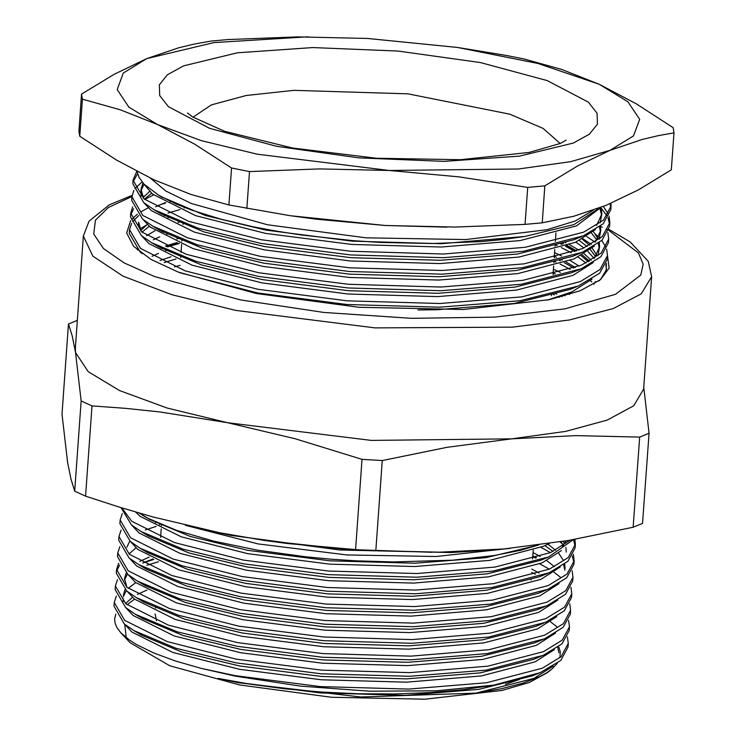 <?xml version="1.0" encoding="UTF-8"?>
<svg xmlns="http://www.w3.org/2000/svg" width="736" height="736" viewBox="0 0 736 736"><rect width="100%" height="100%" fill="white"/><g stroke="black" fill="none" stroke-linecap="round" stroke-linejoin="round"><path stroke-width="1.1" d="M568.266 643.347L567.999 647.027L560.804 660.339L540.298 672.575L493.81 685.133L436.218 690.837L369.757 691.178L300.592 686.118L235.134 676.117L200.808 668.288L235.161 675.657L320.344 686.596L408.618 689.126L486.56 682.704L542.303 668.159L561.071 656.659L568.266 643.347L567.392 636.833M550.491 621.819L556.756 626.658M510.462 548.311L436.218 556.508L346.877 554.944L258.088 543.895L185.389 525.292M138.975 513.02L148.221 518.42L176.677 530.417L213.698 541.181L257.499 550.16L305.624 556.802L330.795 559.167L355.976 560.823L393.668 561.964L452.815 560.206L494.362 555.533L520.757 550.243L538.209 545.063M557.308 663.283L551.972 668.969L546.544 672.87L539.884 676.522L523.002 683.118L501.455 688.712L475.916 693.11L360.53 696.946L238.492 682.76L218.141 678.362L250.314 684.241L284.86 688.813L321.292 692.024L358.266 693.744L395.076 693.938L430.413 692.576L463.634 689.623L493.81 685.133M81.144 400.927L74.676 491.151L85.514 496.147L91.982 405.932L81.144 400.927L75.532 352.516L72.183 335.892L68.494 323.978L77.335 320.335M74.676 491.151L70.987 479.237L67.638 462.604L62.026 414.202L68.494 323.978M362.029 459.393L355.562 549.608L375.783 550.758L382.251 460.543L362.029 459.393L295.108 438.711L227.718 422.731L160.052 411.967L126.04 408.416L91.982 405.932M85.514 496.147L118.974 507.021L152.536 516.856L219.825 532.809L264.224 540.454L287.583 543.582L355.562 549.608M639.648 437.055L633.181 527.28L642.565 523.425L649.032 433.21L639.648 437.055L575.819 435.602L511.658 438.868L447.12 447.341L382.251 460.543M375.783 550.758L439.604 552.221L503.774 548.955L568.302 540.482L633.181 527.28M643.761 386.961L649.032 433.21M227.718 422.731L167.035 407.983L119.471 390.558L88.256 371.643L75.532 352.516L75.33 348.294L83.38 236.008L92.8 256.082L123.105 276.175L172.003 294.768L235.768 310.436L375.102 327.87L512.523 327.198L569.36 319.939L613.208 308.577L641.249 293.866L651.664 276.745L643.614 389.031L633.76 405.683L607.255 420.1L565.717 431.388L511.658 438.868L371.266 440.413L227.718 422.731M431.627 552.276L346.518 549.415L263.092 540.288M607.494 255.484L609.104 268.042L600.475 279.717L580.207 290.729L549.544 299.626L463.468 309.442L358.92 307.262L256.165 293.517L178.103 272.053L151.018 259.422L133.621 246.256L126.693 233.073L130.686 220.542M131.661 219.365L137.42 214.185M140.815 211.876L148.23 207.81M586.666 236.523L595.056 242.107M551.494 669.364L547.464 672.63L529.35 682.474L501.934 690.423L424.966 699.2L331.485 697.259L239.614 684.968L169.823 665.767L130.051 642.703L120.833 632.758L116.858 627.412L115.092 623.107L114.65 618.902L115.8 614.137M126.27 637.726L124.734 624.312L131.928 631.994L172.905 652.446L239.458 669.272L321.448 679.76L406.419 682.152L481.436 675.942L535.09 661.894L554.383 649.575M135.599 512.035L140.208 516.405L181.194 536.857L247.747 553.684L329.737 564.172L414.699 566.564L489.716 560.344L543.38 546.305L549.304 543.499M131.854 525.256L139.03 532.919L180.007 553.362L246.56 570.188L328.55 580.676L413.522 583.078L488.538 576.858L542.193 562.819L561.485 550.491M130.677 541.77L137.844 549.433L178.83 569.876L245.373 586.702L327.373 597.19L412.335 599.592L487.352 593.372L541.006 579.333L560.308 567.005M563.39 545.266L560.952 541.696M129.49 558.284L136.657 565.947L177.643 586.39L244.196 603.216L326.186 613.704L411.148 616.106L486.165 609.886L539.828 595.847L559.121 583.519M564.843 570.262L563.656 564.76M553.04 551.466L544.953 545.606M128.303 574.798L135.479 582.461L176.456 602.904L243.009 619.73L324.999 630.218L409.97 632.62L484.987 626.4L538.642 612.361L557.934 600.033M536.424 557.796L532.836 555.901M160.531 524.216L159.307 524.602M129.812 541.052L126.877 547.17M127.126 591.312L134.292 598.975L175.278 619.418L241.822 636.244L323.822 646.732L408.784 649.134L483.8 642.914L537.455 628.875L556.756 616.547M535.238 574.301L531.65 572.415M125.939 607.826L133.106 615.489L174.092 635.932L240.644 652.758L322.635 663.246L407.597 665.648L482.614 659.428L536.277 645.389L555.57 633.061M152.812 558.992L142.729 563.077M127.438 574.08L124.513 580.189M135.728 582.664L128.257 588.322M126.261 590.594L123.326 596.703M123.096 598.35L123.289 601.597M475.916 693.11L533.904 678.408L553.205 666.089M558.928 652.823L557.732 647.321M134.541 599.178L127.07 604.836M200.808 668.288L175.278 660.946L153.833 653.034L136.684 644.672L129.83 640.366L120.833 632.758M558.882 647.11L560.298 651.912L559.958 657.671M116.306 596.206L114.227 602.508L124.632 620.338L167.21 641.626L236.348 659.143L321.531 670.082L409.805 672.612L487.747 666.2L543.49 651.645L562.249 640.145L569.452 626.833L568.569 620.319M153.741 559.47L142.959 562.966M117.493 579.692L115.414 585.994L125.819 603.833L168.388 625.112L237.526 642.629L322.718 653.568L410.992 656.098L488.925 649.686L544.668 635.131L563.436 623.631L570.63 610.319L569.756 603.805M129.84 553.086L128.91 553.647M118.68 563.178L116.592 569.48L126.997 587.319L169.574 608.598L238.712 626.124L323.895 637.054L412.169 639.584L490.112 633.172L545.854 618.626L564.622 607.117L571.817 593.805L570.943 587.3M535.67 558.026L532.781 556.674M156.106 526.442L145.323 529.938M119.858 546.664L117.778 552.966L128.184 570.805L170.761 592.084L239.899 609.61L325.082 620.549L413.356 623.079L491.298 616.658L547.041 602.112L565.8 590.603L573.004 577.3L572.12 570.786M121.044 530.15L118.965 536.452L129.361 554.291L171.939 575.57L241.077 593.096L326.269 604.035L414.543 606.565L492.476 600.144L548.219 585.598L566.987 574.089L574.181 560.786L573.307 554.272M122.231 513.636L120.143 519.938L130.548 537.777L173.126 559.056L242.264 576.582L327.446 587.521L415.72 590.051L493.663 583.63L549.406 569.084L568.174 557.584L575.368 544.272L574.945 539.322M121.78 507.886L131.735 521.263L174.312 542.542L243.45 560.068L328.633 571.007L416.907 573.537L494.84 567.116L550.592 552.57L570.299 540.141M573.436 539.589L548.587 556.986L493.102 571.026L416.64 577.217L328.366 574.678L243.184 563.748L183.31 549.277L141.11 531.613L131.468 524.943L121.035 507.665M573.5 539.58L575.129 546.103M575.368 544.272L575.101 547.943L567.907 561.255L549.139 572.755L491.924 587.54L415.463 593.722L327.189 591.192L241.997 580.253L182.132 565.791L139.923 548.127L130.29 541.457L119.885 523.618L120.143 519.938M559.949 541.862L562.681 544.097M572.295 556.048L573.942 562.617M574.181 560.786L573.924 564.457L566.72 577.769L547.961 589.269L490.737 604.054L414.276 610.236L326.002 607.706L240.819 596.767L180.946 582.305L138.736 564.632L129.104 557.962L118.698 540.132L118.965 536.452M540.932 547.336L550.427 552.635M573.004 577.3L572.737 580.971L565.542 594.283L546.774 605.783L489.55 620.558L413.089 626.75L324.815 624.22L239.632 613.281L179.759 598.819L137.558 581.146L127.917 574.476L117.512 556.646L117.778 552.966M539.755 563.85L549.249 569.149M554.042 572.286L560.308 577.116M571.817 593.814L571.55 597.485L564.356 610.797L545.588 622.297L488.373 637.072L411.912 643.264L323.638 640.734L238.446 629.795L178.581 615.333L136.372 597.66L126.739 590.99L116.334 573.151L116.592 569.48M116.601 571.329L119.609 565.092M570.63 610.319L570.372 613.999L563.169 627.311L544.41 638.811L487.186 653.586L410.725 659.778L322.451 657.248L237.268 646.309L177.394 631.847L135.185 614.174L125.552 607.504L115.147 589.665L115.414 585.994M146.804 565.202L158.507 561.78M569.452 626.833L569.186 630.513L561.991 643.825L543.223 655.325L485.999 670.1L409.538 676.292L321.264 673.762L236.081 662.823L176.208 648.361L134.007 630.688L124.366 624.018L113.97 606.179L114.227 602.508M218.141 678.362L238.51 682.484L320.5 692.972L405.472 695.364L478.998 689.384L532.386 675.85L536.167 674.204M146.896 590.106L137.365 594.412M132.443 597.365L125.543 603.502M134.007 630.688L141.367 635.058L182.004 652.059L239.697 665.97L321.687 676.458L406.658 678.85L480.185 672.87L533.572 659.336L541.484 656.061M125.028 589.518L123.335 595.047M135.185 614.174L142.545 618.544L183.19 635.545L240.874 649.456L322.874 659.944L407.836 662.345L481.362 656.356L534.759 642.832L538.54 641.176M149.27 557.078L139.73 561.393M126.215 573.004L124.513 578.533L126.84 587.19M136.372 597.66L143.732 602.039L184.368 619.031L242.061 632.942L324.052 643.43L409.023 645.831L482.549 639.842L535.937 626.318L543.849 623.033M539.083 573.04L531.889 569.112M135.994 547.823L129.094 553.969M137.558 581.146L144.918 585.525L185.555 602.517L243.248 616.428L325.238 626.916L410.21 629.317L483.736 623.328L537.124 609.804L545.036 606.519M554.438 566.738L546.802 560.685M540.27 556.526L533.076 552.598M156.308 522.358L155.416 522.661M138.736 564.632L146.096 569.011L186.742 586.003L244.426 599.914L326.425 610.402L411.387 612.803L484.914 606.814L538.31 593.29L546.222 590.005M565.055 568.615L564.678 563.997M563.344 560.197L558.578 553.224M555.625 550.224L547.989 544.171M139.923 548.127L147.283 552.497L187.919 569.498L245.612 583.4L327.603 593.888L412.574 596.289L486.1 590.3L539.488 576.776L543.269 575.129M566.242 552.101L565.864 547.483M564.53 543.683L563.252 541.319M144.992 533.812L148.47 535.983L189.106 552.984L246.799 566.886L328.79 577.383L413.761 579.775L487.287 573.795L540.675 560.262L548.587 556.986M562.488 546.351L566.085 540.85M146.354 517.417L149.647 519.469L190.293 536.47L247.977 550.381L329.976 560.869L414.938 563.261L485.926 557.658L538.752 544.99M562.442 243.073L563.5 243.598M567.254 245.53L576.647 250.994L566.444 245.824M582.286 254.914L589.472 261.216M591.229 260.231L584.182 253.828M578.919 250.12L569.572 244.683M565.874 242.797L564.963 242.346M593.777 284.298L595.516 281.557M598.764 281.042L600.834 279.027L606.188 270.14L606.39 263.424M591.358 244.315L582.802 238.758M575.892 242.116L583.988 247.986M587.935 251.436L594.099 258.474M179.952 209.622L168.001 213.1M137.181 249.44L137.623 250.102M161.589 231.398L162.104 231.187M554.309 256.358L556.398 257.296M561.255 259.587L562.313 260.112M566.076 262.044L575.469 267.508M160.402 247.912L160.917 247.701M165.434 246.036L177.155 242.466M553.122 272.872L555.211 273.81M164.248 262.55L175.978 258.98M563.712 295.072L565.027 295.78M553.04 274.031L553.536 274.234M160.88 248.179L161.488 247.986M166.419 246.486L179.069 243.266M561.163 243.432L562.378 243.966M162.058 231.665L162.674 231.472M569.462 294.464L567.842 293.517M171.019 256.772L159.997 260.544M560.335 272.43L553.389 269.192M178.83 238.418L176.87 238.933M579.085 266.092L570.207 260.498M561.522 255.916L554.576 252.678M180.016 221.904L178.057 222.419M155.002 230.736L146.593 235.658M605.82 264.886L606.446 268.98M139.868 228.97L146.188 225.262M590.327 280.701L591.818 281.934M559.516 297.224L558.624 296.792M606.124 205.362L638.554 189.759L671.324 169.85L673.974 132.848L658.104 135.663L642.16 139.444L610.07 150.319L577.594 165.94L544.87 185.831L527.73 187.395L525.081 224.388L542.22 222.833L573.988 216.246L606.124 205.362M446.816 227.148L385.314 225.501L455.041 227.093L525.081 224.388M79.746 136.224L82.395 99.222L81.558 94.098L78.908 131.1L79.746 136.224L116.555 160.08L153.658 179.639L191.112 194.479L228.868 205.013L290.453 215.731L315.928 219.19L385.314 225.501L290.453 215.731M81.558 94.098L114.282 74.216L146.758 58.586L178.848 47.711L194.792 43.939L210.662 41.124L227.801 39.56L297.832 36.855L367.558 38.447L457.645 47.518L538.044 63.443L599.214 84.309L636.327 103.877L673.136 127.724L673.974 132.848M457.645 47.518L506.028 55.375L524.004 58.935L561.77 69.478L599.214 84.309L627.928 101.715L639.639 119.306L633.549 135.884L610.07 150.319L570.805 161.626L518.42 169.041L389.261 170.458L319.534 168.875L249.504 171.571L231.527 168.01L228.868 205.013M542.22 222.833L544.87 185.831M246.845 208.573L249.504 171.571M527.73 187.395L458.648 176.778L389.261 170.458L257.195 154.192L201.37 140.631L157.605 124.596L120.161 109.765L82.395 99.222M231.527 168.01L194.718 144.164L157.605 124.596L128.892 107.198L117.18 89.608L123.28 73.03L146.758 58.586L213.918 42.614L308.108 36.8M610.08 203.697L610.797 207.929M611.036 206.098L610.77 209.778L603.207 223.726L583.51 235.768L523.526 251.215L443.155 257.674L350.474 254.969L261.032 243.432L198.251 228.224L153.953 209.659L143.741 202.584L132.82 183.807L133.078 180.136L143.998 198.904L188.701 221.306L261.289 239.752L350.732 251.289L443.422 254.003L525.246 247.314L583.777 232.088L603.474 220.046L611.036 206.098L610.99 203.311M133.078 181.985L137.558 173.77M136.767 171.332L133.078 180.136M174.395 266.855L180.099 265.346M555.478 293.544L556.83 294.133M560.988 296.019L562.166 296.571M143.63 183.706L152.481 194.046L195.583 215.611L265.586 233.367L351.836 244.453L441.214 247.029L520.122 240.543L576.564 225.823L600.852 207.46M160.669 196.402L205.224 215.418L265.825 230.064L352.075 241.15L441.453 243.726L524.98 236.486L573.997 224.563L599.812 207.865M131.523 223.367L129.527 229.678L140.447 248.446L185.15 270.848L257.738 289.294L347.18 300.831L439.87 303.536L521.695 296.847L580.226 281.63L599.923 269.578L607.485 255.631L607.218 259.311L599.665 273.258L578.238 286.028L519.975 300.757L439.604 307.216L346.923 304.511L257.48 292.974L179.694 272.66M142.204 253.727L140.19 252.126L129.269 233.349L129.527 229.678M608.663 239.126L608.405 242.797L600.843 256.744L581.146 268.787L521.162 284.243L440.79 290.702L348.1 287.997L258.658 276.46L195.877 261.252L151.579 242.687L141.367 235.612L130.447 216.835L130.714 213.164L141.634 231.932L186.337 254.334L258.925 272.78L348.367 284.317L441.048 287.022L522.882 280.333L581.412 265.116L601.11 253.064L608.663 239.117L607.844 232.613M130.704 215.004L133.584 208.766M144.624 199.419L153.557 194.92M601.294 208.251L607.126 215.97M608.056 217.874L609.61 224.443M609.85 222.612L609.583 226.283L602.03 240.23L582.332 252.273L522.339 267.729L441.968 274.188L349.287 271.483L259.845 259.946L197.064 244.738L152.766 226.173L142.554 219.098L131.634 200.321L131.9 196.65L142.812 215.418L187.514 237.82L260.112 256.266L349.554 267.803L442.235 270.517L524.069 263.828L582.59 248.602L602.296 236.55L609.85 222.612L609.031 216.099M524.98 236.486L504.059 239.421L481.445 241.583L432.326 243.561L379.951 242.392L353.298 240.654L301.245 234.996L276.276 231.122L252.623 226.642L220.174 218.951L191.967 210.22L176.106 204.01L158.691 195.261L144.054 184.156L139.04 177.422L137.089 171.497M142.986 183.006L140.999 189.189L143.603 198.573M157.826 211.858L161.313 214.029L204.038 231.923L264.638 246.578L350.888 257.664L440.266 260.24L517.702 253.984L573.887 239.77L577.668 238.124M596.583 225.372L601.901 213.928L601.027 207.396M149.592 191.47L143.06 197.634M156.639 228.372L160.126 230.543L202.86 248.437L263.46 263.092L349.71 274.178L439.079 276.754L516.525 270.489L572.7 256.284L576.49 254.638M595.396 241.886L600.723 230.442L600.438 226.108M138.396 225.52L138.635 222.217L141.238 231.601M155.452 244.886L158.939 247.057L201.673 264.951L262.274 279.606L348.524 290.692L437.902 293.268L515.338 287.003L571.513 272.798L579.425 269.514M594.219 258.4L599.536 246.956L599.251 242.622M597.936 238.547L593.409 231.582M147.218 224.498L140.696 230.662M418.094 309.985L436.715 309.773L514.151 303.517L570.336 289.312L578.238 286.028M596.749 255.052L592.232 248.096M589.591 245.272L582.194 239.08M588.404 261.786L581.017 255.594M575.037 251.592L565.423 246.174M561.54 244.232L560.335 243.662M165.02 215.519L164.349 215.768M573.859 268.106L564.245 262.688M560.354 260.746L559.148 260.167M163.834 232.033L163.162 232.282M179.382 243.395L167.339 246.891M162.656 248.538L161.975 248.796M166.603 250.36L165.582 250.709M158.553 253.359L152.067 256.34M570.225 269.376L560.114 264.049M555.938 262.09L554.42 261.409M167.79 233.855L166.768 234.195M159.74 236.845L153.254 239.826M585.957 263.028L578.137 257.048M571.412 252.862L561.301 247.535M557.124 245.576L555.606 244.895M168.976 217.341L167.946 217.681M149.196 226.302L141.947 232.19M546.995 300.168L571.826 291.879L591.992 279.082M595.654 256.634L590.392 249.624M587.135 246.514L579.324 240.534M165.296 202.556L155.618 206.807M141.551 235.759L148.93 243.588L192.032 265.153L262.034 282.909L348.284 293.995L437.662 296.571L516.571 290.085L573.013 275.365L593.17 262.577M597.88 255.815L599.536 246.956M599.334 248.602L598.304 243.358M596.841 240.129L591.569 233.11M151.561 193.274L144.311 199.162M142.738 219.245L150.107 227.074L193.218 248.639L263.221 266.395L349.471 277.481L438.849 280.057L517.758 273.571L574.2 258.851L594.357 246.063M599.058 239.301L600.723 230.442M600.512 232.088L599.481 226.844M144.008 184.432L140.99 190.845M140.999 189.189L141.036 196.254M143.916 202.731L151.294 210.56L194.405 232.125L264.408 249.881L350.649 260.967L440.027 263.543L518.944 257.057L575.377 242.337L595.544 229.549M600.245 222.787L601.901 213.928M601.698 215.574L600.061 208.822M142.02 181.866L135.038 188.572M133.897 190.339L131.9 196.65M608.322 214.204L603.327 206.494M144.376 196.052L142.756 197.064M132.71 206.853L130.714 213.164M138.727 215.593L132.664 221.6M607.485 255.631L606.657 249.127M605.949 247.232L601.763 240.479M600.061 238.51L599.582 238.004M598.745 237.139L595.258 233.938M170.586 201.517L170.09 201.655M165.913 202.897L158.341 205.473M150.236 178.038L165.756 191.01L191.378 203.522L267.481 224.765L365.902 237.829L465.732 239.614L546.958 229.761L575.267 221.002L593.317 210.248M552.929 294.207L554.42 294.869M156.464 620.65L155.103 614.045M131.91 196.466L108.312 207.524L95.422 220.23L93.776 234.066L103.426 248.464L123.988 262.816L154.606 276.543L240.617 299.902L323.73 312.423L411.35 318.357L494.592 317.115L565.009 308.816L615.443 294.308L640.798 275.052L643.154 264.242L638.489 253.009L608.746 230.414M607.642 229.844L606.436 229.236M602.361 227.249L600.484 226.375M505.42 684.287L519.377 679.54M183.522 65.872L237.378 52.79L312.708 47.582L398.047 51.023L480.396 62.606L547.216 80.555L588.331 102.148L597.117 113.289L597.494 124.09L589.453 134.136L573.307 143.042L519.441 156.115L444.112 161.331L358.782 157.881L276.432 146.298L209.613 128.349L168.489 106.757L159.703 95.616L159.326 84.824L167.366 74.778L183.522 65.872M560.151 143.502L543.186 128.404L509.744 114.209L407.919 93.868L293.839 90.298L246.201 95.524L211.37 104.88L192.961 117.18M161.506 524.63L161.442 525.605M161.202 528.908L160.595 537.354M155.6 607.08L155.517 608.166M533.241 550.197L532.616 558.946M531.171 579.14L531.116 579.922M265.466 540.638L264.224 540.454M141.11 531.613L148.47 535.983M547.4 573.5L539.488 576.776M542.671 639.547L534.759 642.832M540.298 672.575L532.386 675.85M149.647 519.469L142.618 515.292M651.664 276.745L648.204 261.252L630.154 241.951L609.04 229.466M132.048 195.38L109.186 204.875L89.047 221.122L83.38 236.008M551.485 295.716L551.568 294.547M553.021 274.362L553.619 265.99M553.858 262.688L553.941 261.528M554.199 257.848L554.797 249.476M555.036 246.174L555.119 245.014M555.386 241.334L555.984 232.962M180.66 257.517L180.762 256.1M181.019 252.42L181.599 244.306M181.838 241.003L181.939 239.586M183.025 224.489L183.126 223.072M184.202 207.975L184.248 207.35M187.505 112.994L192.519 116.895L224.581 131.247L292.597 148.028L376.381 158.203L460.396 159.703L529.12 152.481L560.39 143.391L566.15 140.134M151.579 242.687L158.939 247.057M580.612 253.009L572.7 256.284M152.766 226.173L160.126 230.543M581.79 236.495L573.887 239.77M153.953 209.659L161.313 214.029M158.691 195.261L162.49 197.515M205.666 529.892L230.736 535.311L339.71 549.976L450.8 552.524L488.594 550.188"/></g></svg>
